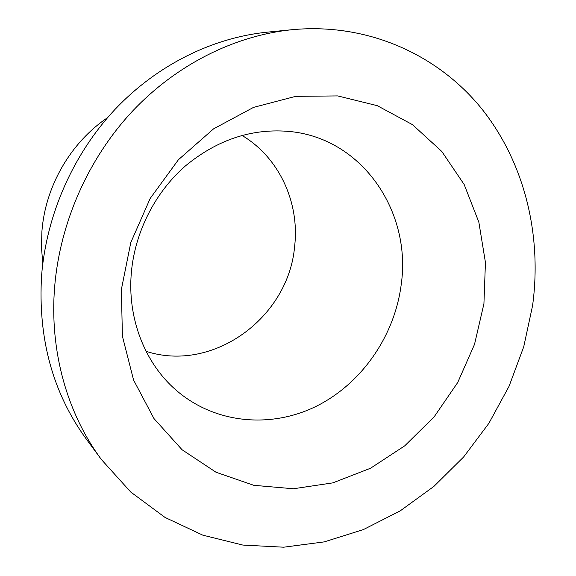 <?xml version="1.0" encoding="UTF-8"?>
<svg xmlns="http://www.w3.org/2000/svg" width="576" height="576" viewBox="0 0 576 576"><rect width="100%" height="100%" fill="white"/><g stroke="black" fill="none" stroke-linecap="round" stroke-linejoin="round"><path stroke-width="0.86" d="M292.212 29.686L267.098 32.177C212.501 37.714 157.133 64.937 115.114 109.296C73.346 153.871 46.562 214.337 41.616 275.213C37.793 338.306 52.711 392.969 86.378 439.2L101.369 459.497L130.766 492.055L165.038 517.442L202.831 535.169L242.813 545.062L283.673 547.2L324.238 541.886L363.413 529.574L400.241 510.854L433.894 486.403L463.644 456.962L488.873 423.324L509.047 386.309L523.728 346.788L532.57 305.662C542.174 235.303 524.714 162.331 481.262 108.202C437.573 54.569 367.661 22.608 292.212 29.686C235.044 35.482 176.782 64.231 132.444 111.204C88.358 158.4 59.983 222.466 54.648 286.812C49.363 351.007 67.241 413.575 101.369 459.497M107.582 117.641C70.567 142.589 45.202 186.408 41.89 231.631L41.486 247.673L42.797 263.556M131.407 271.98C127.073 318.06 144.799 363.074 175.982 390.067C214.783 423.821 270.734 428.782 316.253 406.282C361.807 383.594 394.762 335.822 401.242 284.328C411.595 212.371 363.06 139.126 290.75 131.594C252.842 127.886 217.742 139.32 185.436 165.91C155.232 192.254 135.122 231.66 131.407 271.98M146.066 351.317C213.379 373.183 288.713 317.29 294.631 246.326C299.758 202.68 279.295 157.543 241.942 135.396M121.378 289.447L122.407 336.218L133.589 380.074L153.972 418.565L182.052 449.734L215.993 472.234L253.778 485.309L293.386 488.765L332.878 482.861L370.498 468.252L404.69 445.867L434.131 416.858L457.704 382.529L474.53 344.311L483.926 303.746L485.438 262.454L478.843 222.134L464.184 184.55L441.828 151.481L412.488 124.654L377.273 105.674L337.709 95.918L295.704 96.343L253.519 107.388L213.602 128.837L178.416 159.732L150.206 198.403L130.795 242.546L121.378 289.447"/></g></svg>
